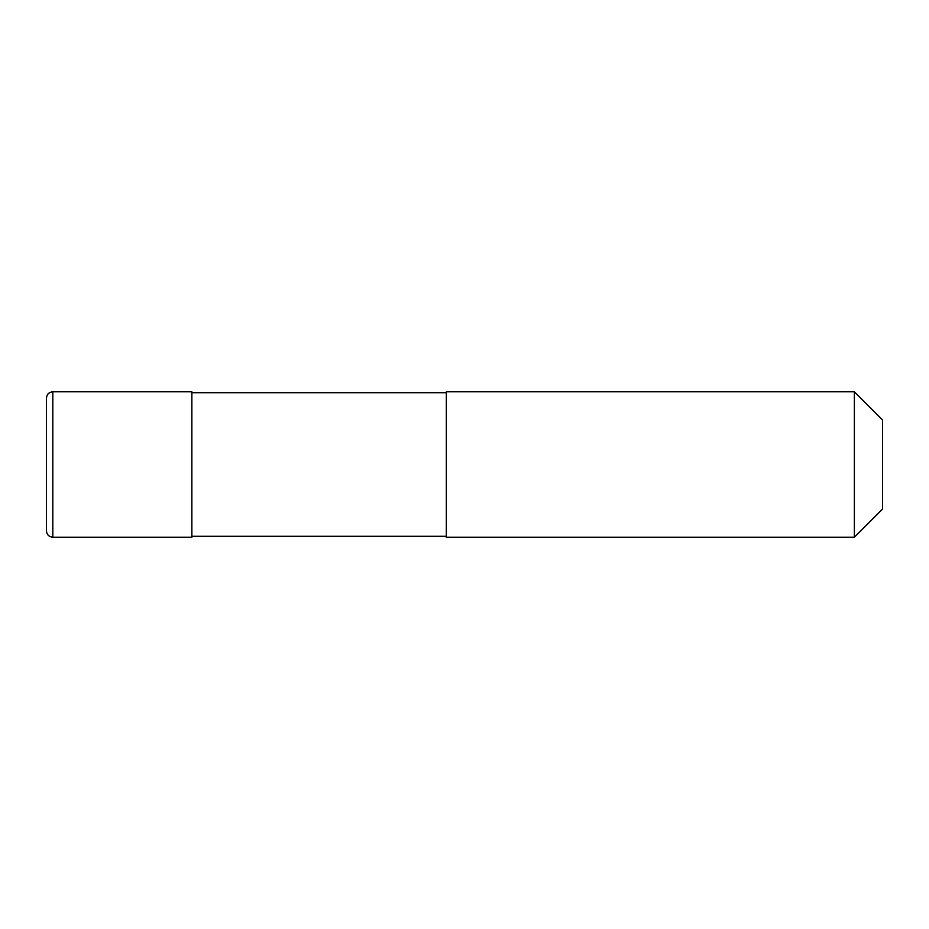 <?xml version="1.0" encoding="UTF-8"?>
<svg xmlns="http://www.w3.org/2000/svg" width="929" height="929" viewBox="0 0 929 929"><rect width="100%" height="100%" fill="white"/><g stroke="black" fill="none" stroke-linecap="round" stroke-linejoin="round"><path stroke-width="1.39" d="M46.45 530.842L46.45 464.5L46.45 530.842C46.822 534.709 48.947 536.823 52.814 537.206L52.814 391.794L191.862 391.794L191.862 537.206L52.814 537.206M46.45 464.5L46.45 398.158C46.822 394.291 48.947 392.177 52.814 391.794M446.326 536.3L191.862 536.3M191.862 392.7L446.326 392.7M854.378 537.206L446.326 537.206L446.326 391.794L854.378 391.794L882.55 419.966L882.55 509.034L854.378 537.206L854.378 391.794"/></g></svg>
